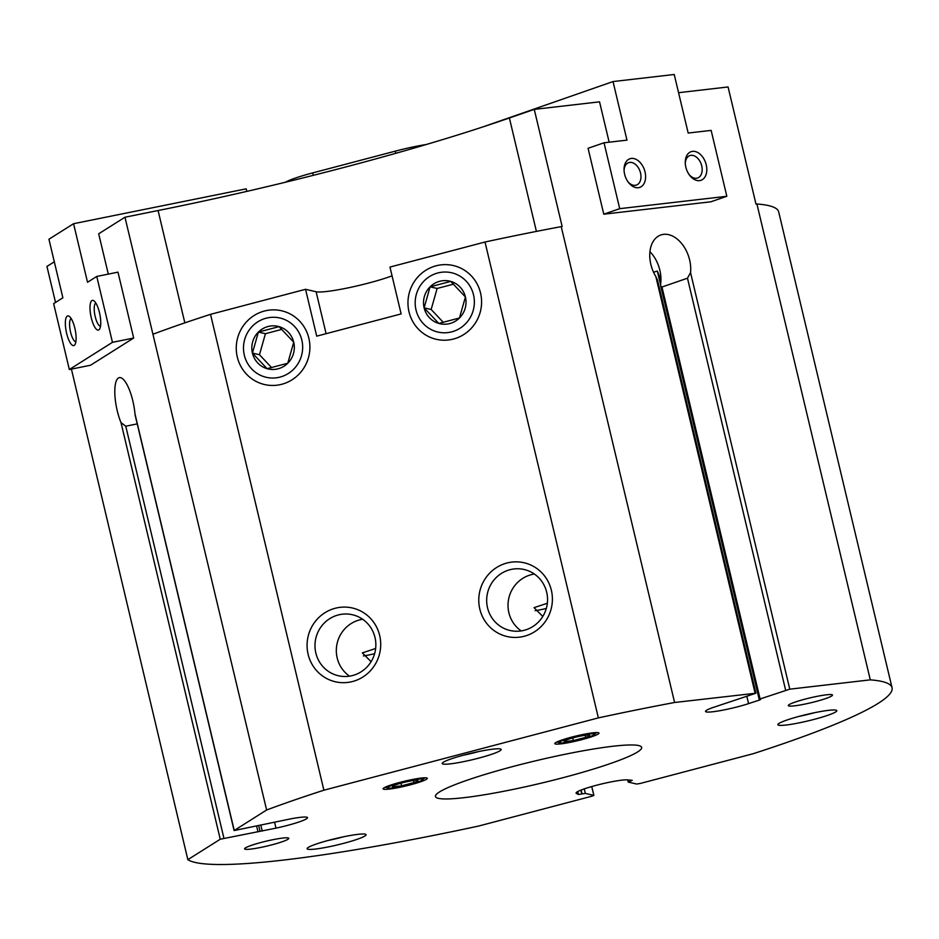 <?xml version="1.0" encoding="UTF-8"?>
<svg xmlns="http://www.w3.org/2000/svg" width="939" height="939" viewBox="0 0 939 939"><rect width="100%" height="100%" fill="white"/><g stroke="black" fill="none" stroke-linecap="round" stroke-linejoin="round"><path stroke-width="1.41" d="M588.072 148.292L603.777 214.186L710.882 201.791L726.833 196.286L711.14 130.392L688.181 133.045L674.225 74.486L613.026 81.564L626.97 140.134L604.023 142.787L588.072 148.292M55.53 302.44L46.95 266.43L54.298 261.793M108.302 274.106L98.689 233.799L124.969 217.226L158.081 210.536A363.393 39.485 -13.4 0 0 509.384 117.974L534.256 109.382L599.54 101.835L609.153 142.188M678.568 92.691L728.077 86.963L755.989 204.103L756.916 203.986L870.289 679.859A363.393 39.485 -13.4 0 1 892.05 687.747A363.393 39.485 -13.4 0 1 753.195 753.712L640.281 783.455L636.724 784.053L628.273 782.093L632.24 780.321L627.651 779.886L628.191 782.046M591.699 786.565L593.882 795.415L591.64 796.272L478.726 826.027A363.393 39.485 -13.4 0 1 187.847 859.666L71.411 369.109M187.847 859.666L220.254 839.231L275.984 828.139A27.254 2.958 -13.4 0 0 307.523 817.658A27.254 2.958 -13.4 0 0 290.714 818.855L234.104 830.557L266.629 809.993A363.393 39.485 -13.4 0 1 323.896 790.204L598.366 717.889A363.393 39.485 -13.4 0 1 674.589 702.489L755.918 693.217L711.997 707.853A27.254 2.958 -13.4 0 0 705.529 711.445A27.254 2.958 -13.4 0 0 720.835 710.53A27.254 2.958 -13.4 0 0 748.571 703.628L759.522 700.036L760.637 699.508L759.193 699.414L760.097 698.956L789.781 689.167L870.289 679.859M135.239 415.625L134.97 413.841A28.769 8.674 -101.4 0 0 119.335 377.619A28.769 8.674 -101.4 0 0 114.84 393.887A28.769 8.674 -101.4 0 0 121.014 422.644L125.767 426.2L223.905 838.14M124.969 217.226L266.629 809.993M112.457 342.324L96.764 276.442L117.985 272.157L133.678 338.04L90.567 365.236L69.333 369.52L112.457 342.324L133.678 338.04M535.113 610.714A18.616 2.019 166.6 0 0 546.31 608.46M547.343 603.249L534.045 607.65L542.789 616.454M363.416 655.95A18.616 2.019 166.6 0 0 374.614 653.697M375.647 648.485L362.348 652.887L371.093 661.69M660.622 284.893L657.323 271.031L660.352 278.378L660.751 286.172L661.96 287.017L687.477 278.202L690.541 272.58A28.769 19.261 70.9 0 0 682.043 244.023A28.769 19.261 70.9 0 0 660.845 234.973A28.769 19.261 70.9 0 0 655.856 276.594L657.464 279.963L755.918 693.217M137.223 423.888L125.767 426.2M593.8 795.356L585.349 793.408L578.447 794.5L576.358 793.396A27.254 2.958 -13.4 0 1 576.077 793.091A27.254 2.958 -13.4 0 1 597.85 784.898A27.254 2.958 -13.4 0 1 627.651 779.886M638.696 745.566A105.99 11.514 -13.4 0 1 641.654 747.397A105.99 11.514 -13.4 0 1 541.216 783.161A105.99 11.514 -13.4 0 1 435.438 796.518A105.99 11.514 -13.4 0 1 524.819 763.454A105.99 11.514 -13.4 0 1 638.696 745.566M410.472 784.804A22.712 2.465 166.6 0 0 427.092 778.091A22.712 2.465 166.6 0 0 404.627 781.189A22.712 2.465 166.6 0 0 383.171 788.56A22.712 2.465 166.6 0 0 410.472 784.804M582.168 739.568A22.712 2.465 166.6 0 0 598.789 732.854A22.712 2.465 166.6 0 0 576.323 735.953A22.712 2.465 166.6 0 0 554.867 743.324A22.712 2.465 166.6 0 0 582.168 739.568M288.156 837.928A22.712 2.465 -13.4 0 1 288.789 838.327A22.712 2.465 -13.4 0 1 267.263 845.992A22.712 2.465 -13.4 0 1 244.598 848.844A22.712 2.465 -13.4 0 1 263.753 841.767A22.712 2.465 -13.4 0 1 288.156 837.928M831.86 694.672A22.712 2.465 -13.4 0 1 832.494 695.071A22.712 2.465 -13.4 0 1 810.967 702.736A22.712 2.465 -13.4 0 1 788.302 705.588A22.712 2.465 -13.4 0 1 807.458 698.51A22.712 2.465 -13.4 0 1 831.86 694.672M343.651 843.339A30.283 3.287 166.6 0 0 365.811 834.384A30.283 3.287 166.6 0 0 335.845 838.504A30.283 3.287 166.6 0 0 307.241 848.328A30.283 3.287 166.6 0 0 343.651 843.339M814.383 719.309A30.283 3.287 166.6 0 0 836.543 710.354A30.283 3.287 166.6 0 0 806.578 714.473A30.283 3.287 166.6 0 0 777.973 724.298A30.283 3.287 166.6 0 0 814.383 719.309M478.726 758.125A30.283 3.287 166.6 0 0 500.886 749.169A30.283 3.287 166.6 0 0 470.92 753.289A30.283 3.287 166.6 0 0 442.328 763.114A30.283 3.287 166.6 0 0 478.726 758.125M153.257 334.12A363.393 39.485 -13.4 0 1 210.524 314.342L323.896 790.204M237.309 357.078A37.853 36.762 103 0 1 283.414 311.243A37.853 36.762 103 0 1 298.52 374.649A37.853 36.762 103 0 1 237.309 357.078M409.005 311.842A37.853 36.762 103 0 1 455.11 266.007A37.853 36.762 103 0 1 470.216 329.401A37.853 36.762 103 0 1 409.005 311.842M479.817 609.071A37.853 36.762 103 0 1 525.922 563.236A37.853 36.762 103 0 1 541.017 626.642A37.853 36.762 103 0 1 479.817 609.071M308.121 654.319A37.853 36.762 103 0 1 354.226 608.472A37.853 36.762 103 0 1 369.332 671.878A37.853 36.762 103 0 1 308.121 654.319M210.524 314.342L305.551 289.306L316.713 336.162L401.129 313.919L389.967 267.063L485.005 242.016L598.366 717.889M485.005 242.016A363.393 39.485 -13.4 0 1 561.229 226.628L674.589 702.489M561.229 226.628L562.156 226.522L534.256 109.382M756.916 203.986A363.393 39.485 -13.4 0 1 778.677 211.874L892.05 687.747M184.842 322.863L158.081 210.536M536.404 231.405L509.384 117.974M392.056 275.831A44.673 4.859 -13.4 0 1 348.815 287.721A44.673 4.859 -13.4 0 1 316.114 291.747L305.551 289.306M463.303 755.226A24.543 2.664 166.6 0 0 476.073 752.256A24.543 2.664 166.6 0 0 478.597 751.576M798.96 716.41A24.543 2.664 166.6 0 0 811.719 713.44A24.543 2.664 166.6 0 0 814.242 712.76M328.227 840.44A24.543 2.664 166.6 0 0 340.986 837.471A24.543 2.664 166.6 0 0 343.521 836.79M660.739 283.155A28.769 19.261 70.9 0 0 649.941 251.652M315.844 653.039A31.292 30.388 103 0 1 352.465 614.752A31.292 30.388 103 0 1 375.025 652.089A31.292 30.388 103 0 1 338.357 675.74A31.292 30.388 103 0 1 315.844 653.039M349.508 676.15A31.292 30.388 103 0 1 337.183 657.969A31.292 30.388 103 0 1 362.665 619.271M487.529 607.791A31.292 30.388 103 0 1 524.162 569.515A31.292 30.388 103 0 1 546.721 606.852A31.292 30.388 103 0 1 510.053 630.492A31.292 30.388 103 0 1 487.529 607.791M521.204 630.914A31.292 30.388 103 0 1 508.879 612.733A31.292 30.388 103 0 1 534.361 574.034M285.397 182.248A39.368 4.272 -13.4 0 1 312.699 172.905L395.307 151.144A39.368 4.272 -13.4 0 1 426.224 144.524M604.023 142.787L619.717 208.669L603.777 214.186M619.717 208.669L726.833 196.286M613.026 81.564L483.409 126.742M645.023 171.896A15.141 10.141 70.9 0 0 632.909 158.421A15.141 10.141 70.9 0 0 624.048 169.853A15.141 10.141 70.9 0 0 628.332 182.26A15.141 10.141 70.9 0 0 641.149 186.732A15.141 10.141 70.9 0 0 645.023 171.896M706.234 164.818A15.141 10.141 70.9 0 0 694.121 151.343A15.141 10.141 70.9 0 0 685.259 162.776A15.141 10.141 70.9 0 0 689.543 175.182A15.141 10.141 70.9 0 0 702.36 179.642A15.141 10.141 70.9 0 0 706.234 164.818M689.073 174.537A11.867 7.946 70.9 0 0 697.607 177.999A11.867 7.946 70.9 0 0 701.726 165.863A11.867 7.946 70.9 0 0 689.86 155.581A11.867 7.946 70.9 0 0 685.294 163.574M627.862 181.614A11.867 7.946 70.9 0 0 636.396 185.089A11.867 7.946 70.9 0 0 640.515 172.94A11.867 7.946 70.9 0 0 628.649 162.658A11.867 7.946 70.9 0 0 624.083 170.652M96.764 276.442L87.527 282.263L73.571 223.705L48.934 239.234L62.878 297.804L53.64 303.637L69.333 369.52M246.816 191.392L246.206 188.833L73.571 223.705M74.838 328.157A15.141 4.566 -101.4 0 0 69.298 316.384A15.141 4.566 -101.4 0 0 66.258 331.655A15.141 4.566 -101.4 0 0 74.991 344.543A15.141 4.566 -101.4 0 0 74.838 328.157M99.475 312.628A15.141 4.566 -101.4 0 0 93.947 300.844A15.141 4.566 -101.4 0 0 90.895 316.114A15.141 4.566 -101.4 0 0 99.628 329.002A15.141 4.566 -101.4 0 0 99.475 312.628M95.825 303.051A11.867 3.58 -101.4 0 0 94.921 315.304A11.867 3.58 -101.4 0 0 100.508 326.244M71.188 318.591A11.867 3.58 -101.4 0 0 70.284 330.845A11.867 3.58 -101.4 0 0 75.871 341.784M258.389 332.077A21.855 21.221 -77 0 0 252.427 353.099A21.855 21.221 -77 0 0 267.11 368.675A21.855 21.221 -77 0 0 287.768 363.24A21.855 21.221 -77 0 0 293.731 342.219A21.855 21.221 -77 0 0 279.047 326.631A21.855 21.221 -77 0 0 258.389 332.077L252.427 353.099L267.11 368.675L287.768 363.24L293.731 342.219L279.047 326.631L258.389 332.077L265.432 333.697L281.806 329.389M266.066 318.227A30.424 29.543 -77 0 0 251.687 368.921A30.424 29.543 -77 0 0 301.478 355.811A30.424 29.543 -77 0 0 266.066 318.227M271.617 367.618L259.469 354.719L252.427 353.099M259.469 354.719L265.432 333.697M430.085 286.829A21.855 21.221 -77 0 0 424.123 307.863A21.855 21.221 -77 0 0 438.806 323.439A21.855 21.221 -77 0 0 459.464 317.992A21.855 21.221 -77 0 0 465.427 296.97A21.855 21.221 -77 0 0 450.743 281.395A21.855 21.221 -77 0 0 430.085 286.829L424.123 307.863L438.806 323.439L459.464 317.992L465.427 296.97L450.743 281.395L430.085 286.829L437.128 288.461L453.502 284.153M437.762 272.991A30.424 29.543 -77 0 0 423.383 323.685A30.424 29.543 -77 0 0 473.174 310.563A30.424 29.543 -77 0 0 437.762 272.991M443.314 322.37L431.154 309.483L424.123 307.863M431.154 309.483L437.128 288.461M396.364 784.605A13.111 1.42 166.6 0 0 392.608 786.307A13.111 1.42 166.6 0 0 392.807 786.859A13.111 1.42 166.6 0 0 401.634 785.826A13.111 1.42 166.6 0 0 414.029 782.563A13.111 1.42 166.6 0 0 417.655 780.344A13.111 1.42 166.6 0 0 417.585 780.321A13.111 1.42 166.6 0 0 408.747 781.342A13.111 1.42 166.6 0 0 396.364 784.605M392.807 786.859L401.634 785.826L414.029 782.563L413.536 780.52M401 782.621A18.076 1.96 166.6 0 0 388.018 788.067A18.076 1.96 166.6 0 0 405.648 785.497A18.076 1.96 166.6 0 0 422.538 779.84A18.076 1.96 166.6 0 0 401 782.621M401.012 783.185L401.634 785.826M568.06 739.369A13.111 1.42 166.6 0 0 564.304 741.071A13.111 1.42 166.6 0 0 564.503 741.61A13.111 1.42 166.6 0 0 573.33 740.589A13.111 1.42 166.6 0 0 585.725 737.326A13.111 1.42 166.6 0 0 589.352 735.108A13.111 1.42 166.6 0 0 589.281 735.084A13.111 1.42 166.6 0 0 580.443 736.106A13.111 1.42 166.6 0 0 568.06 739.369M564.503 741.61L573.33 740.589L585.725 737.326L585.232 735.272M572.684 737.373A18.076 1.96 166.6 0 0 559.714 742.819A18.076 1.96 166.6 0 0 577.344 740.261A18.076 1.96 166.6 0 0 594.234 734.603A18.076 1.96 166.6 0 0 572.684 737.373M572.708 737.948L573.33 740.589M121.014 422.644L220.254 839.231M134.97 413.841L234.222 830.428M655.856 276.594L755.097 693.182M687.477 278.202L785.614 690.142M690.541 272.58L789.781 689.167M661.96 287.017L760.097 698.956M260.878 825.393L262.227 831.074M256.664 826.25L257.873 831.285M584.269 788.877L585.349 793.408M581.135 790.028L582.063 793.924M577.743 791.554L578.447 794.5M580.865 790.133L581.781 793.995M630.175 780.121L630.433 781.178M629.881 780.098L630.163 781.248M326.103 333.685L316.114 291.747M576.194 792.692L576.358 793.396M274.564 822.141L275.984 828.139M657.323 271.031L653.556 272.263M746.869 696.492L748.571 703.628M312.699 172.905L313.286 175.335M395.307 151.144L395.824 153.303M660.751 286.172L759.193 699.414M660.317 278.39L660.587 279.529M135.251 415.625L234.104 830.557M258.741 825.827L259.997 831.097M591.77 786.542L593.882 795.415M422.538 779.84L424.733 777.809M388.018 788.067L385.143 787.234M594.234 734.603L596.429 732.573M559.714 742.819L556.839 741.998"/></g></svg>
